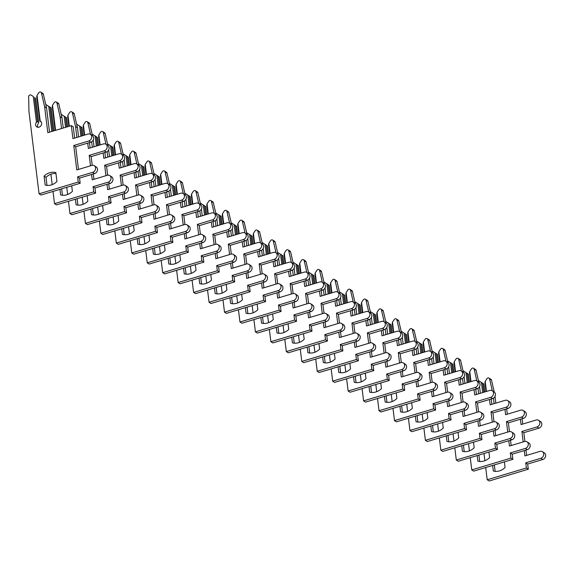 <?xml version="1.0" encoding="UTF-8"?>
<svg xmlns="http://www.w3.org/2000/svg" width="573" height="573" viewBox="0 0 573 573"><rect width="100%" height="100%" fill="white"/><g stroke="black" fill="none" stroke-linecap="round" stroke-linejoin="round"><path stroke-width="0.86" d="M51.255 184.936A13.294 11.209 122.5 0 1 45.181 185.065L44.078 176.119A13.294 11.209 122.5 0 1 55.832 172.58L56.935 181.534A13.294 11.209 122.5 0 1 51.255 184.936M41.163 121.856L39.788 121.046L40.21 121.032L37.059 95.397L38.756 92.79A1.705 1.44 122.5 0 1 40.876 92.138L42.81 93.378A1.705 1.44 122.5 0 1 43.369 94.194L46.563 108.032L49.529 132.148M40.876 92.138A1.705 1.44 122.5 0 1 41.435 92.962L44.63 106.8L47.81 132.664L71.317 125.602L72.914 138.609L87.984 134.075A3.753 3.159 122.5 0 1 90.427 134.369A3.753 3.159 122.5 0 1 91.637 137.907A3.753 3.159 122.5 0 1 88.829 140.972L73.759 145.506L76.768 169.959L91.838 165.425A3.753 3.159 122.5 0 1 94.273 165.712A3.753 3.159 122.5 0 1 95.49 169.257A3.753 3.159 122.5 0 1 92.683 172.323L77.613 176.856L78.243 182.028L39.064 193.803L28.958 111.513L28.65 96.808A1.705 1.44 122.5 0 1 31.1 95.089L33.291 96.529L36.443 122.164A3.409 2.872 -57.5 0 0 36.794 126.919A3.409 2.872 -57.5 0 0 41.048 125.594A3.409 2.872 -57.5 0 0 40.461 121.175A3.409 2.872 -57.5 0 0 40.21 121.032M33.033 96.328L31.1 95.089L33.019 96.314A1.705 1.44 122.5 0 1 33.019 96.314A1.705 1.44 122.5 0 1 33.033 96.328L33.291 96.529M34.53 97.338L37.524 121.727L38.685 122.464L38.37 123.396A3.409 2.872 -57.5 0 0 37.911 127.299M35.691 98.076L38.685 122.464M36.443 122.164L37.524 121.727M47 185.394L46.012 177.351A13.294 11.209 122.5 0 1 55.946 173.483M71.317 125.602L73.251 126.834L74.633 138.093M90.427 134.369L92.36 135.6A3.753 3.159 122.5 0 1 93.571 139.139A3.753 3.159 122.5 0 1 90.763 142.204L75.693 146.738L78.48 169.443M94.273 165.712L96.207 166.944A3.753 3.159 122.5 0 1 97.417 170.489A3.753 3.159 122.5 0 1 94.609 173.555L79.54 178.088L80.177 183.26L40.998 195.035L39.064 193.803M37.059 95.397L36.787 96.658L39.788 121.046M46.563 108.032L44.63 106.8M75.693 146.738L73.759 145.506M79.54 178.088L77.613 176.856M80.177 183.26L78.243 182.028M44.078 176.119L46.012 177.351M71.704 185.81L72.384 191.389A13.294 11.209 122.5 0 1 66.712 194.799A13.294 11.209 122.5 0 1 60.631 194.927L59.95 189.341M55.588 130.322L52.515 105.26L54.213 102.653A1.705 1.44 122.5 0 1 56.333 102.001L58.26 103.233A1.705 1.44 122.5 0 1 58.826 104.057L62.02 117.895L63.259 128.023M56.333 102.001A1.705 1.44 122.5 0 1 56.892 102.825L60.086 116.663L61.547 128.538M45.804 104.752A1.705 1.44 122.5 0 1 46.542 104.945L48.469 106.177A1.705 1.44 122.5 0 1 48.483 106.184L51.14 107.939L48.748 106.392L51.821 131.461M46.542 104.945A1.705 1.44 122.5 0 1 46.549 104.952L48.748 106.392M49.98 107.194L52.924 131.131M51.14 107.939L53.948 130.816M62.457 195.257L61.662 188.825M89.431 142.605L90.083 147.956M87.712 143.128L88.371 148.471L103.441 143.938A3.753 3.159 122.5 0 1 105.876 144.224L107.81 145.456A3.753 3.159 122.5 0 1 109.02 149.001A3.753 3.159 122.5 0 1 106.22 152.067L91.15 156.601L92.217 165.332M93.277 173.956L93.936 179.299M91.558 174.471L92.217 179.815L107.287 175.288A3.753 3.159 122.5 0 1 109.73 175.574L111.656 176.806A3.753 3.159 122.5 0 1 112.874 180.352A3.753 3.159 122.5 0 1 110.066 183.417L94.996 187.944L95.634 193.115L56.448 204.898L54.514 203.666L53.017 191.425M52.515 105.26L52.243 106.514L55.18 130.451M52.179 184.621L50.904 174.206M109.73 175.574A3.753 3.159 122.5 0 1 110.94 179.113A3.753 3.159 122.5 0 1 108.132 182.185L93.062 186.712L93.7 191.883L54.514 203.666M105.876 144.224A3.753 3.159 122.5 0 1 107.094 147.77A3.753 3.159 122.5 0 1 104.286 150.835L89.216 155.362L90.498 165.826M62.02 117.895L60.086 116.663M91.15 156.601L89.216 155.362M94.996 187.944L93.062 186.712M95.634 193.115L93.7 191.883M87.153 195.665L87.841 201.252A13.294 11.209 122.5 0 1 82.161 204.654A13.294 11.209 122.5 0 1 76.087 204.783L75.4 199.196M69.326 126.196L67.965 115.123L69.662 112.509A1.705 1.44 122.5 0 1 71.783 111.864L73.716 113.096A1.705 1.44 122.5 0 1 74.275 113.92L77.47 127.758L78.594 136.904M71.783 111.864A1.705 1.44 122.5 0 1 72.348 112.688L75.543 126.526L76.875 137.42M61.261 114.614A1.705 1.44 122.5 0 1 61.991 114.808L63.94 116.047A1.705 1.44 122.5 0 1 63.94 116.047L66.597 117.794L64.197 116.255L65.558 127.328M63.925 116.04L61.991 114.808A1.705 1.44 122.5 0 1 62.006 114.815L64.197 116.255M65.437 117.057L66.654 126.998M66.597 117.794L67.686 126.69M77.907 205.12L77.119 198.681M104.88 152.468L105.539 157.811M103.169 152.984L103.82 158.327L118.89 153.8A3.753 3.159 122.5 0 1 121.333 154.087L123.267 155.319A3.753 3.159 122.5 0 1 124.477 158.857A3.753 3.159 122.5 0 1 121.669 161.93L106.599 166.457L107.674 175.195M108.734 183.818L109.386 189.162M107.015 184.334L107.674 189.677L122.744 185.151A3.753 3.159 122.5 0 1 125.179 185.437L127.113 186.669A3.753 3.159 122.5 0 1 128.323 190.207A3.753 3.159 122.5 0 1 125.516 193.28L110.446 197.807L111.083 202.978L71.904 214.753L69.97 213.521L68.466 201.281M67.965 115.123L67.693 116.376L68.918 126.318M67.635 194.483L66.747 187.292M125.179 185.437A3.753 3.159 122.5 0 1 126.397 188.975A3.753 3.159 122.5 0 1 123.589 192.048L108.519 196.575L109.149 201.746L69.97 213.521M121.333 154.087A3.753 3.159 122.5 0 1 122.543 157.625A3.753 3.159 122.5 0 1 119.736 160.698L104.666 165.225L105.955 175.689M77.47 127.758L75.543 126.526M106.599 166.457L104.666 165.225M110.446 197.807L108.519 196.575M111.083 202.978L109.149 201.746M102.61 205.528L103.29 211.115A13.294 11.209 122.5 0 1 97.618 214.517A13.294 11.209 122.5 0 1 91.537 214.646L90.856 209.059M84.661 135.078L83.422 124.978L85.119 122.371A1.705 1.44 122.5 0 1 87.239 121.72L89.166 122.959A1.705 1.44 122.5 0 1 89.732 123.775L92.475 135.679M87.239 121.72A1.705 1.44 122.5 0 1 87.798 122.543L90.541 134.44M76.71 124.47A1.705 1.44 122.5 0 1 77.448 124.663L79.375 125.895A1.705 1.44 122.5 0 1 79.389 125.91L82.046 127.657L79.654 126.11L80.893 136.209M79.389 125.91L77.455 124.678A1.705 1.44 122.5 0 1 77.455 124.678L79.654 126.11M80.886 126.919L81.989 135.88M82.046 127.657L83.021 135.572M93.363 214.975L92.568 208.543M93.227 140.07L94.051 146.76M120.337 162.331L120.989 167.674M118.618 162.847L119.277 168.19L134.347 163.663A3.753 3.159 122.5 0 1 136.782 163.95L138.716 165.182A3.753 3.159 122.5 0 1 139.927 168.72A3.753 3.159 122.5 0 1 137.126 171.785L122.056 176.319L123.123 185.058M124.183 193.681L124.842 199.024M122.464 194.197L123.123 199.54L138.193 195.006A3.753 3.159 122.5 0 1 140.636 195.293L142.57 196.532A3.753 3.159 122.5 0 1 143.78 200.07A3.753 3.159 122.5 0 1 140.972 203.136L125.902 207.67L126.54 212.841L87.354 224.616L85.427 223.384L83.923 211.143M83.422 124.978L83.149 126.239L84.252 135.199M83.085 204.339L82.204 197.155M140.636 195.293A3.753 3.159 122.5 0 1 141.846 198.838A3.753 3.159 122.5 0 1 139.038 201.904L123.969 206.438L124.606 211.609L85.427 223.384M136.782 163.95A3.753 3.159 122.5 0 1 138 167.488A3.753 3.159 122.5 0 1 135.192 170.553L120.122 175.087L121.404 185.552M91.659 141.803L92.332 147.275M122.056 176.319L120.122 175.087M125.902 207.67L123.969 206.438M126.54 212.841L124.606 211.609M118.059 215.391L118.747 220.977A13.294 11.209 122.5 0 1 113.067 224.38A13.294 11.209 122.5 0 1 106.993 224.509L106.306 218.922M100.11 144.94L98.871 134.841L100.569 132.234A1.705 1.44 122.5 0 1 102.689 131.582L104.623 132.814A1.705 1.44 122.5 0 1 105.181 133.638L107.932 145.542M102.689 131.582A1.705 1.44 122.5 0 1 103.255 132.406L105.998 144.303M92.167 134.333A1.705 1.44 122.5 0 1 92.912 134.533L94.846 135.765A1.705 1.44 122.5 0 1 94.846 135.765L97.503 137.52L95.104 135.973L96.343 146.072M92.912 134.533L95.104 135.973M96.343 136.775L97.446 145.743M97.503 137.52L98.47 145.435M108.813 224.838L108.025 218.406M108.677 149.933L109.5 156.622M135.787 172.187L136.446 177.537M134.075 172.709L134.727 178.053L149.797 173.519A3.753 3.159 122.5 0 1 152.239 173.805L154.173 175.037A3.753 3.159 122.5 0 1 155.383 178.583A3.753 3.159 122.5 0 1 152.576 181.648L137.506 186.182L138.58 194.913M139.64 203.537L140.292 208.88M137.921 204.052L138.58 209.396L153.65 204.869A3.753 3.159 122.5 0 1 156.085 205.155L158.019 206.387A3.753 3.159 122.5 0 1 159.23 209.933A3.753 3.159 122.5 0 1 156.429 212.998L141.359 217.525L141.989 222.704L102.811 234.479L100.877 233.247L99.373 221.006M98.871 134.841L98.606 136.102L99.702 145.062M98.542 214.202L97.654 207.018M156.085 205.155A3.753 3.159 122.5 0 1 157.303 208.701A3.753 3.159 122.5 0 1 154.495 211.766L139.425 216.293L140.056 221.465L100.877 233.247M152.239 173.805A3.753 3.159 122.5 0 1 153.449 177.351A3.753 3.159 122.5 0 1 150.642 180.416L135.572 184.943L136.861 195.407M107.108 151.659L107.781 157.138M137.506 186.182L135.572 184.943M141.359 217.525L139.425 216.293M141.989 222.704L140.056 221.465M133.516 225.246L134.197 230.833A13.294 11.209 122.5 0 1 128.524 234.242A13.294 11.209 122.5 0 1 122.443 234.364L121.763 228.785M115.567 154.796L114.328 144.704L116.025 142.09A1.705 1.44 122.5 0 1 118.145 141.445L120.072 142.677A1.705 1.44 122.5 0 1 120.638 143.501L123.381 155.398M118.145 141.445A1.705 1.44 122.5 0 1 118.704 142.269L121.447 154.166M107.617 144.195A1.705 1.44 122.5 0 1 108.354 144.389L110.281 145.621A1.705 1.44 122.5 0 1 110.281 145.621A1.705 1.44 122.5 0 1 110.295 145.628L112.953 147.376L110.56 145.836L111.799 155.928M110.295 145.628L108.361 144.396A1.705 1.44 122.5 0 1 108.361 144.396L110.56 145.836M111.792 146.638L112.895 155.598M112.953 147.376L113.927 155.29M124.269 234.701L123.474 228.262M124.133 159.795L124.957 166.485M151.243 182.049L151.895 187.392M149.524 182.565L150.183 187.908L165.253 183.381A3.753 3.159 122.5 0 1 167.688 183.668L169.622 184.9A3.753 3.159 122.5 0 1 170.833 188.438A3.753 3.159 122.5 0 1 168.032 191.511L152.962 196.038L154.03 204.776M155.09 213.4L155.749 218.743M153.378 213.915L154.03 219.258L169.099 214.732A3.753 3.159 122.5 0 1 171.542 215.018L173.476 216.25A3.753 3.159 122.5 0 1 174.686 219.788A3.753 3.159 122.5 0 1 171.879 222.861L156.809 227.388L157.446 232.559L118.26 244.334L116.333 243.102L114.829 230.862M114.328 144.704L114.056 145.957L115.159 154.925M113.991 224.064L113.11 216.873M171.542 215.018A3.753 3.159 122.5 0 1 172.752 218.557A3.753 3.159 122.5 0 1 169.945 221.629L154.875 226.156L155.512 231.327L116.333 243.102M167.688 183.668A3.753 3.159 122.5 0 1 168.906 187.206A3.753 3.159 122.5 0 1 166.098 190.279L151.028 194.806L152.311 205.27M122.565 161.522L123.238 167.001M152.962 196.038L151.028 194.806M156.809 227.388L154.875 226.156M157.446 232.559L155.512 231.327M148.966 235.109L149.653 240.696A13.294 11.209 122.5 0 1 143.981 244.098A13.294 11.209 122.5 0 1 137.9 244.227L137.212 238.64M131.016 164.659L129.777 154.56L131.475 151.952A1.705 1.44 122.5 0 1 133.595 151.308L135.529 152.54A1.705 1.44 122.5 0 1 136.088 153.356L138.838 165.26M133.595 151.308A1.705 1.44 122.5 0 1 134.161 152.124L136.904 164.021M123.073 154.051A1.705 1.44 122.5 0 1 123.804 154.244L125.738 155.476A1.705 1.44 122.5 0 1 125.738 155.476A1.705 1.44 122.5 0 1 125.752 155.491L128.409 157.238L126.01 155.698L127.249 165.79M125.752 155.491L123.818 154.259A1.705 1.44 122.5 0 1 123.818 154.259L126.01 155.698M127.249 156.501L128.352 165.461M128.409 157.238L129.376 165.153M139.719 244.556L138.931 238.124M139.583 169.651L140.406 176.341M166.693 191.912L167.352 197.255M164.981 192.428L165.633 197.771L180.703 193.244A3.753 3.159 122.5 0 1 183.145 193.531L185.079 194.763A3.753 3.159 122.5 0 1 186.289 198.301A3.753 3.159 122.5 0 1 183.482 201.374L168.412 205.9L169.486 214.639M170.546 223.262L171.198 228.606M168.827 223.778L169.486 229.121L184.556 224.587A3.753 3.159 122.5 0 1 186.991 224.874L188.925 226.113A3.753 3.159 122.5 0 1 190.136 229.651A3.753 3.159 122.5 0 1 187.335 232.717L172.265 237.251L172.896 242.422L133.717 254.197L131.783 252.965L130.279 240.724M129.777 154.56L129.512 155.82L130.608 164.78M129.448 233.92L128.56 226.736M186.991 224.874A3.753 3.159 122.5 0 1 188.209 228.419A3.753 3.159 122.5 0 1 185.401 231.485L170.331 236.019L170.969 241.19L131.783 252.965M183.145 193.531A3.753 3.159 122.5 0 1 184.356 197.069A3.753 3.159 122.5 0 1 181.548 200.135L166.478 204.668L167.767 215.133M138.014 171.384L138.687 176.856M168.412 205.9L166.478 204.668M172.265 237.251L170.331 236.019M172.896 242.422L170.969 241.19M164.422 244.972L165.11 250.559A13.294 11.209 122.5 0 1 159.43 253.961A13.294 11.209 122.5 0 1 153.349 254.09L152.669 248.503M146.473 174.521L145.234 164.422L146.932 161.815A1.705 1.44 122.5 0 1 149.052 161.163L150.978 162.395A1.705 1.44 122.5 0 1 151.544 163.219L154.287 175.123M149.052 161.163A1.705 1.44 122.5 0 1 149.61 161.987L152.361 173.884M138.523 163.914A1.705 1.44 122.5 0 1 139.26 164.107L141.187 165.339A1.705 1.44 122.5 0 1 141.187 165.339A1.705 1.44 122.5 0 1 141.202 165.346L143.859 167.101L141.467 165.554L142.706 175.653M139.26 164.107A1.705 1.44 122.5 0 1 139.268 164.114L141.467 165.554M142.698 166.356L143.802 175.324M143.859 167.101L144.833 175.016M155.176 254.419L154.381 247.987M155.039 179.514L155.863 186.204M182.15 201.775L182.801 207.118M180.431 202.29L181.089 207.634L196.159 203.1A3.753 3.159 122.5 0 1 198.595 203.386L200.529 204.618A3.753 3.159 122.5 0 1 201.739 208.164A3.753 3.159 122.5 0 1 198.938 211.229L183.869 215.763L184.936 224.501M185.996 233.118L186.655 238.461M184.284 233.634L184.936 238.977L200.006 234.45A3.753 3.159 122.5 0 1 202.448 234.737L204.382 235.969A3.753 3.159 122.5 0 1 205.592 239.514A3.753 3.159 122.5 0 1 202.785 242.58L187.715 247.106L188.352 252.285L149.166 264.06L147.24 262.828L145.735 250.587M145.234 164.422L144.962 165.683L146.065 174.643M144.897 243.783L144.016 236.599M202.448 234.737A3.753 3.159 122.5 0 1 203.659 238.282A3.753 3.159 122.5 0 1 200.851 241.348L185.781 245.874L186.418 251.046L147.24 262.828M198.595 203.386A3.753 3.159 122.5 0 1 199.812 206.932A3.753 3.159 122.5 0 1 197.005 209.997L181.935 214.531L183.217 224.988M153.471 181.24L154.144 186.719M183.869 215.763L181.935 214.531M187.715 247.106L185.781 245.874M188.352 252.285L186.418 251.046M179.872 254.827L180.559 260.414A13.294 11.209 122.5 0 1 174.887 263.824A13.294 11.209 122.5 0 1 168.806 263.952L168.118 258.366M161.923 184.377L160.684 174.285L162.381 171.671A1.705 1.44 122.5 0 1 164.501 171.026L166.435 172.258A1.705 1.44 122.5 0 1 166.994 173.082L169.744 184.979M164.501 171.026A1.705 1.44 122.5 0 1 165.067 171.85L167.81 183.747M153.979 173.777A1.705 1.44 122.5 0 1 154.71 173.97L156.658 175.209A1.705 1.44 122.5 0 1 156.658 175.209L159.315 176.957L156.916 175.417L158.155 185.516M156.644 175.202L154.71 173.97A1.705 1.44 122.5 0 1 154.724 173.977L156.916 175.417M158.155 176.219L159.258 185.179M159.315 176.957L160.282 184.871M170.625 264.282L169.837 257.85M170.489 189.376L171.313 196.066M197.599 211.63L198.258 216.974M195.887 212.146L196.539 217.489L211.609 212.963A3.753 3.159 122.5 0 1 214.051 213.249L215.985 214.481A3.753 3.159 122.5 0 1 217.196 218.026A3.753 3.159 122.5 0 1 214.388 221.092L199.318 225.619L200.392 234.357M201.452 242.981L202.104 248.324M199.733 243.496L200.392 248.84L215.462 244.313A3.753 3.159 122.5 0 1 217.898 244.599L219.831 245.831A3.753 3.159 122.5 0 1 221.042 249.37A3.753 3.159 122.5 0 1 218.241 252.442L203.171 256.969L203.802 262.14L164.623 273.915L162.689 272.684L161.185 260.443M160.684 174.285L160.419 175.539L161.514 184.506M160.354 253.646L159.466 246.454M217.898 244.599A3.753 3.159 122.5 0 1 219.115 248.138A3.753 3.159 122.5 0 1 216.308 251.21L201.238 255.737L201.875 260.908L162.689 272.684M214.051 213.249A3.753 3.159 122.5 0 1 215.262 216.787A3.753 3.159 122.5 0 1 212.461 219.86L197.391 224.387L198.673 234.851M168.928 191.103L169.594 196.582M199.318 225.619L197.391 224.387M203.171 256.969L201.238 255.737M203.802 262.14L201.875 260.908M195.329 264.69L196.016 270.277A13.294 11.209 122.5 0 1 190.336 273.679A13.294 11.209 122.5 0 1 184.255 273.808L183.575 268.221M177.379 194.24L176.14 184.141L177.838 181.534A1.705 1.44 122.5 0 1 179.958 180.889L181.885 182.121A1.705 1.44 122.5 0 1 182.45 182.937L185.194 194.841M179.958 180.889A1.705 1.44 122.5 0 1 180.516 181.705L183.267 193.602M172.086 185.05A1.705 1.44 122.5 0 1 172.093 185.065A1.705 1.44 122.5 0 1 172.108 185.072L174.765 186.819L172.373 185.28L173.612 195.372M169.436 183.632A1.705 1.44 122.5 0 1 170.181 183.84L172.373 185.28M173.612 186.082L174.708 195.042M174.765 186.819L175.739 194.734M186.082 274.138L185.287 267.706M185.946 199.232L186.769 205.922M213.056 221.493L213.715 226.836M211.337 222.009L211.996 227.352L227.066 222.825A3.753 3.159 122.5 0 1 229.508 223.112L231.435 224.344A3.753 3.159 122.5 0 1 232.652 227.882A3.753 3.159 122.5 0 1 229.845 230.955L214.775 235.482L215.842 244.22M216.902 252.843L217.561 258.187M215.19 253.359L215.842 258.702L230.912 254.168A3.753 3.159 122.5 0 1 233.354 254.462L235.288 255.694A3.753 3.159 122.5 0 1 236.499 259.232A3.753 3.159 122.5 0 1 233.691 262.298L218.621 266.832L219.258 272.003L180.072 283.778L178.146 282.546L176.642 270.306M176.14 184.141L175.868 185.401L176.971 194.362M175.804 263.501L174.923 256.317M233.354 254.462A3.753 3.159 122.5 0 1 234.565 258A3.753 3.159 122.5 0 1 231.757 261.066L216.687 265.6L217.325 270.771L178.146 282.546M229.508 223.112A3.753 3.159 122.5 0 1 230.718 226.65A3.753 3.159 122.5 0 1 227.911 229.716L212.841 234.25L214.123 244.714M184.377 200.965L185.05 206.438M214.775 235.482L212.841 234.25M218.621 266.832L216.687 265.6M219.258 272.003L217.325 270.771M210.778 274.553L211.466 280.14A13.294 11.209 122.5 0 1 205.793 283.542A13.294 11.209 122.5 0 1 199.712 283.671L199.024 278.084M192.836 204.103L191.59 194.003L193.287 191.396A1.705 1.44 122.5 0 1 195.407 190.745L197.341 191.976A1.705 1.44 122.5 0 1 197.9 192.8L200.65 204.704M195.407 190.745A1.705 1.44 122.5 0 1 195.973 191.568L198.716 203.465M184.886 193.495A1.705 1.44 122.5 0 1 185.631 193.695L187.564 194.927A1.705 1.44 122.5 0 1 187.564 194.927L190.222 196.682L187.822 195.135L189.069 205.234M185.631 193.695L187.822 195.135M189.061 195.937L190.164 204.905M190.222 196.682L191.196 204.597M201.531 284L200.743 277.568M201.395 209.095L202.219 215.785M228.505 231.356L229.164 236.699M226.793 231.872L227.445 237.215L242.515 232.681A3.753 3.159 122.5 0 1 244.958 232.967L246.891 234.199A3.753 3.159 122.5 0 1 248.102 237.745A3.753 3.159 122.5 0 1 245.294 240.81L230.224 245.344L231.299 254.083M232.359 262.699L233.01 268.042M230.64 263.215L231.299 268.558L246.369 264.031A3.753 3.159 122.5 0 1 248.804 264.318L250.738 265.55A3.753 3.159 122.5 0 1 251.948 269.095A3.753 3.159 122.5 0 1 249.148 272.161L234.078 276.687L234.708 281.866L195.529 293.641L193.595 292.409L192.091 280.168M191.59 194.003L191.325 195.264L192.421 204.224M191.26 273.364L190.379 266.18M248.804 264.318A3.753 3.159 122.5 0 1 250.021 267.863A3.753 3.159 122.5 0 1 247.214 270.929L232.144 275.455L232.781 280.634L193.595 292.409M244.958 232.967A3.753 3.159 122.5 0 1 246.168 236.513A3.753 3.159 122.5 0 1 243.367 239.578L228.298 244.112L229.58 254.57M199.834 210.821L200.5 216.3M230.224 245.344L228.298 244.112M234.078 276.687L232.144 275.455M234.708 281.866L232.781 280.634M226.235 284.409L226.922 289.995A13.294 11.209 122.5 0 1 221.242 293.405A13.294 11.209 122.5 0 1 215.161 293.534L214.481 287.947M208.286 213.958L207.046 203.866L208.744 201.259A1.705 1.44 122.5 0 1 210.864 200.607L212.791 201.839A1.705 1.44 122.5 0 1 213.357 202.663L216.1 214.56M210.864 200.607A1.705 1.44 122.5 0 1 211.423 201.431L214.173 213.328M200.342 203.358A1.705 1.44 122.5 0 1 201.073 203.551L203 204.783A1.705 1.44 122.5 0 1 203 204.783A1.705 1.44 122.5 0 1 203.014 204.79L205.671 206.538L203.279 204.998L204.518 215.097M203.014 204.79L201.087 203.558A1.705 1.44 122.5 0 1 201.087 203.558L203.279 204.998M204.518 205.8L205.614 214.768M205.671 206.538L206.645 214.452M216.988 293.863L216.193 287.431M216.852 218.958L217.676 225.647M243.962 241.212L244.621 246.555M242.243 241.727L242.902 247.07L257.972 242.544A3.753 3.159 122.5 0 1 260.414 242.83L262.341 244.062A3.753 3.159 122.5 0 1 263.559 247.608A3.753 3.159 122.5 0 1 260.751 250.673L245.681 255.2L246.755 263.938M247.808 272.562L248.467 277.905M246.096 273.077L246.748 278.421L261.818 273.894A3.753 3.159 122.5 0 1 264.26 274.181L266.194 275.412A3.753 3.159 122.5 0 1 267.405 278.951A3.753 3.159 122.5 0 1 264.597 282.023L249.527 286.55L250.165 291.721L210.979 303.504L209.052 302.265L207.548 290.031M207.046 203.866L206.774 205.12L207.877 214.087M206.71 283.227L205.829 276.036M264.26 274.181A3.753 3.159 122.5 0 1 265.471 277.719A3.753 3.159 122.5 0 1 262.663 280.791L247.593 285.318L248.231 290.49L209.052 302.265M260.414 242.83A3.753 3.159 122.5 0 1 261.625 246.369A3.753 3.159 122.5 0 1 258.817 249.441L243.747 253.968L245.029 264.432M215.283 220.684L215.957 226.163M245.681 255.2L243.747 253.968M249.527 286.55L247.593 285.318M250.165 291.721L248.231 290.49M241.684 294.271L242.372 299.858A13.294 11.209 122.5 0 1 236.699 303.26A13.294 11.209 122.5 0 1 230.618 303.389L229.931 297.802M223.742 223.821L222.496 213.722L224.201 211.115A1.705 1.44 122.5 0 1 226.314 210.47L228.247 211.702A1.705 1.44 122.5 0 1 228.806 212.526L231.556 224.423M226.314 210.47A1.705 1.44 122.5 0 1 226.879 211.287L229.623 223.184M218.442 214.631A1.705 1.44 122.5 0 1 218.456 214.646A1.705 1.44 122.5 0 1 218.471 214.653L221.128 216.401L218.728 214.861L219.975 224.953M215.792 213.213A1.705 1.44 122.5 0 1 216.537 213.421L218.728 214.861M219.968 215.663L221.071 224.623M221.128 216.401L222.102 224.315M232.437 303.719L231.65 297.287M232.309 228.813L233.125 235.503M259.411 251.074L260.07 256.418M257.7 251.59L258.351 256.933L273.421 252.406A3.753 3.159 122.5 0 1 275.864 252.693L277.798 253.925A3.753 3.159 122.5 0 1 279.008 257.463A3.753 3.159 122.5 0 1 276.2 260.536L261.13 265.063L262.205 273.801M263.265 282.425L263.917 287.768M261.546 282.94L262.205 288.283L277.275 283.75A3.753 3.159 122.5 0 1 279.71 284.043L281.644 285.275A3.753 3.159 122.5 0 1 282.854 288.813A3.753 3.159 122.5 0 1 280.054 291.879L264.984 296.413L265.614 301.584L226.435 313.359L224.501 312.127L222.997 299.887M222.496 213.722L222.231 214.982L223.327 223.943M222.166 293.082L221.285 285.898M279.71 284.043A3.753 3.159 122.5 0 1 280.928 287.582A3.753 3.159 122.5 0 1 278.12 290.647L263.05 295.181L263.687 300.352L224.501 312.127M275.864 252.693A3.753 3.159 122.5 0 1 277.074 256.231A3.753 3.159 122.5 0 1 274.274 259.304L259.204 263.831L260.486 274.295M230.74 230.547L231.406 236.019M261.13 265.063L259.204 263.831M264.984 296.413L263.05 295.181M265.614 301.584L263.687 300.352M257.141 304.134L257.829 309.721A13.294 11.209 122.5 0 1 252.149 313.123A13.294 11.209 122.5 0 1 246.075 313.252L245.387 307.665M239.192 233.684L237.953 223.585L239.65 220.977A1.705 1.44 122.5 0 1 241.77 220.326L243.697 221.558A1.705 1.44 122.5 0 1 244.263 222.381L247.013 234.285M241.77 220.326A1.705 1.44 122.5 0 1 242.329 221.149L245.079 233.046M231.248 223.076A1.705 1.44 122.5 0 1 231.979 223.269L233.906 224.501A1.705 1.44 122.5 0 1 233.906 224.501A1.705 1.44 122.5 0 1 233.92 224.509L236.577 226.263L234.185 224.716L235.424 234.815M231.979 223.269A1.705 1.44 122.5 0 1 231.993 223.277L234.185 224.716M235.424 225.518L236.52 234.486M236.577 226.263L237.551 234.178M247.894 313.581L247.099 307.149M247.758 238.676L248.582 245.366M274.868 260.937L275.527 266.28M273.149 261.453L273.808 266.796L288.878 262.262A3.753 3.159 122.5 0 1 291.32 262.549L293.247 263.788A3.753 3.159 122.5 0 1 294.465 267.326A3.753 3.159 122.5 0 1 291.657 270.392L276.587 274.925L277.661 283.664M278.714 292.28L279.373 297.623M277.003 292.796L277.654 298.146L292.724 293.612A3.753 3.159 122.5 0 1 295.167 293.899L297.101 295.131A3.753 3.159 122.5 0 1 298.311 298.676A3.753 3.159 122.5 0 1 295.503 301.742L280.433 306.269L281.071 311.447L241.885 323.222L239.958 321.99L238.454 309.749M237.953 223.585L237.68 224.845L238.783 233.805M237.616 302.945L236.735 295.761M295.167 293.899A3.753 3.159 122.5 0 1 296.377 297.444A3.753 3.159 122.5 0 1 293.577 300.51L278.499 305.037L279.137 310.215L239.958 321.99M291.32 262.549A3.753 3.159 122.5 0 1 292.531 266.094A3.753 3.159 122.5 0 1 289.723 269.16L274.653 273.693L275.935 284.151M246.189 240.409L246.863 245.881M276.587 274.925L274.653 273.693M280.433 306.269L278.499 305.037M281.071 311.447L279.137 310.215M272.59 313.99L273.278 319.576A13.294 11.209 122.5 0 1 267.605 322.986A13.294 11.209 122.5 0 1 261.524 323.115L260.837 317.528M254.648 243.539L253.409 233.447L255.107 230.84A1.705 1.44 122.5 0 1 257.22 230.188L259.154 231.42A1.705 1.44 122.5 0 1 259.712 232.244L262.463 244.148M257.22 230.188A1.705 1.44 122.5 0 1 257.786 231.012L260.529 242.909M246.698 232.939A1.705 1.44 122.5 0 1 247.429 233.132L249.377 234.371A1.705 1.44 122.5 0 1 249.377 234.371L252.034 236.119L249.642 234.579L250.881 244.678M249.362 234.364L247.429 233.132A1.705 1.44 122.5 0 1 247.443 233.139L249.642 234.579M250.874 235.381L251.977 244.349M252.034 236.119L253.008 244.034M263.344 323.444L262.556 317.012M263.215 248.539L264.031 255.229M290.318 270.793L290.977 276.136M288.606 271.308L289.258 276.652L304.327 272.125A3.753 3.159 122.5 0 1 306.77 272.411L308.704 273.643A3.753 3.159 122.5 0 1 309.914 277.189A3.753 3.159 122.5 0 1 307.107 280.254L292.037 284.781L293.111 293.519M294.171 302.143L294.83 307.486M292.452 302.659L293.111 308.002L308.181 303.475A3.753 3.159 122.5 0 1 310.623 303.762L312.55 304.994A3.753 3.159 122.5 0 1 313.768 308.532A3.753 3.159 122.5 0 1 310.96 311.605L295.89 316.131L296.52 321.303L257.341 333.085L255.408 331.846L253.903 319.612M253.409 233.447L253.137 234.701L254.233 243.668M253.073 312.808L252.192 305.617M310.623 303.762A3.753 3.159 122.5 0 1 311.834 307.3A3.753 3.159 122.5 0 1 309.026 310.373L293.956 314.899L294.594 320.071L255.408 331.846M306.77 272.411A3.753 3.159 122.5 0 1 307.98 275.957A3.753 3.159 122.5 0 1 305.18 279.022L290.11 283.549L291.392 294.013M261.646 250.265L262.319 255.744M292.037 284.781L290.11 283.549M295.89 316.131L293.956 314.899M296.52 321.303L294.594 320.071M288.047 323.852L288.735 329.439A13.294 11.209 122.5 0 1 283.055 332.841A13.294 11.209 122.5 0 1 276.981 332.97L276.293 327.384M270.098 253.402L268.859 243.31L270.556 240.696A1.705 1.44 122.5 0 1 272.676 240.051L274.61 241.283A1.705 1.44 122.5 0 1 275.169 242.107L277.919 254.004M272.676 240.051A1.705 1.44 122.5 0 1 273.235 240.868L275.985 252.765M264.805 244.213A1.705 1.44 122.5 0 1 264.826 244.234L267.484 245.982L265.091 244.442L266.33 254.534M262.155 242.794A1.705 1.44 122.5 0 1 262.9 243.002L265.091 244.442M266.33 245.244L267.426 254.204M267.484 245.982L268.458 253.896M278.8 333.3L278.005 326.868M278.664 258.402L279.488 265.084M305.774 280.655L306.433 285.999M304.055 281.171L304.714 286.514L319.784 281.988A3.753 3.159 122.5 0 1 322.227 282.274L324.153 283.506A3.753 3.159 122.5 0 1 325.371 287.044A3.753 3.159 122.5 0 1 322.563 290.117L307.493 294.644L308.568 303.382M309.621 312.006L310.28 317.349M307.909 312.521L308.561 317.865L323.63 313.331A3.753 3.159 122.5 0 1 326.073 313.624L328.007 314.856A3.753 3.159 122.5 0 1 329.217 318.395A3.753 3.159 122.5 0 1 326.409 321.46L311.34 325.994L311.977 331.165L272.791 342.941L270.864 341.709L269.36 329.468M268.859 243.31L268.587 244.564L269.69 253.524M268.522 322.663L267.641 315.479M326.073 313.624A3.753 3.159 122.5 0 1 327.283 317.163A3.753 3.159 122.5 0 1 324.483 320.228L309.413 324.762L310.043 329.933L270.864 341.709M322.227 282.274A3.753 3.159 122.5 0 1 323.437 285.812A3.753 3.159 122.5 0 1 320.629 288.885L305.559 293.412L306.841 303.876M277.096 260.128L277.769 265.6M307.493 294.644L305.559 293.412M311.34 325.994L309.413 324.762M311.977 331.165L310.043 329.933M303.497 333.715L304.184 339.302A13.294 11.209 122.5 0 1 298.512 342.704A13.294 11.209 122.5 0 1 292.431 342.833L291.743 337.246M285.555 263.265L284.315 253.166L286.013 250.559A1.705 1.44 122.5 0 1 288.126 249.907L290.06 251.139A1.705 1.44 122.5 0 1 290.618 251.962L293.369 263.867M288.126 249.907A1.705 1.44 122.5 0 1 288.692 250.73L291.435 262.627M277.604 252.657A1.705 1.44 122.5 0 1 278.349 252.858L280.283 254.09A1.705 1.44 122.5 0 1 280.283 254.09L282.94 255.845L280.548 254.297L281.787 264.397M278.349 252.858L280.548 254.297M281.78 255.107L282.883 264.067M282.94 255.845L283.914 263.759M294.25 343.163L293.462 336.731M294.121 268.257L294.937 274.947M321.231 290.518L321.883 295.861M319.512 291.034L320.164 296.377L335.234 291.843A3.753 3.159 122.5 0 1 337.676 292.13L339.61 293.369A3.753 3.159 122.5 0 1 340.82 296.907A3.753 3.159 122.5 0 1 338.013 299.973L322.943 304.507L324.017 313.245M325.077 321.861L325.736 327.212M323.358 322.377L324.017 327.727L339.087 323.193A3.753 3.159 122.5 0 1 341.529 323.48L343.456 324.712A3.753 3.159 122.5 0 1 344.674 328.257A3.753 3.159 122.5 0 1 341.866 331.323L326.796 335.857L327.427 341.028L288.248 352.803L286.314 351.571L284.81 339.331M284.315 253.166L284.043 254.426L285.139 263.387M283.979 332.526L283.098 325.342M341.529 323.48A3.753 3.159 122.5 0 1 342.74 327.025A3.753 3.159 122.5 0 1 339.932 330.091L324.862 334.618L325.5 339.796L286.314 351.571M337.676 292.13A3.753 3.159 122.5 0 1 338.887 295.675A3.753 3.159 122.5 0 1 336.086 298.741L321.016 303.275L322.298 313.732M292.552 269.99L293.226 275.463M322.943 304.507L321.016 303.275M326.796 335.857L324.862 334.618M327.427 341.028L325.5 339.796M318.953 343.571L319.641 349.158A13.294 11.209 122.5 0 1 313.961 352.567A13.294 11.209 122.5 0 1 307.887 352.696L307.2 347.109M301.004 273.128L299.765 263.028L301.462 260.421A1.705 1.44 122.5 0 1 303.583 259.77L305.516 261.002A1.705 1.44 122.5 0 1 306.075 261.825L308.826 273.729M303.583 259.77A1.705 1.44 122.5 0 1 304.141 260.593L306.892 272.49M295.711 263.938A1.705 1.44 122.5 0 1 295.725 263.945A1.705 1.44 122.5 0 1 295.732 263.952L298.39 265.7L295.997 264.16L297.237 274.259M293.061 262.52A1.705 1.44 122.5 0 1 293.806 262.721L295.997 264.16M297.237 264.962L298.332 273.93M298.39 265.7L299.364 273.615M309.707 353.025L308.919 346.593M309.57 278.12L310.394 284.81M336.68 300.374L337.339 305.717M334.961 300.889L335.62 306.233L350.69 301.706A3.753 3.159 122.5 0 1 353.133 301.992L355.059 303.224A3.753 3.159 122.5 0 1 356.277 306.77A3.753 3.159 122.5 0 1 353.469 309.835L338.399 314.362L339.474 323.1M340.527 331.724L341.186 337.067M338.815 332.24L339.467 337.583L354.537 333.056A3.753 3.159 122.5 0 1 356.979 333.343L358.913 334.575A3.753 3.159 122.5 0 1 360.123 338.113A3.753 3.159 122.5 0 1 357.316 341.186L342.246 345.712L342.883 350.884L303.697 362.666L301.77 361.434L300.266 349.193M299.765 263.028L299.493 264.282L300.596 273.249M299.428 342.389L298.547 335.205M356.979 333.343A3.753 3.159 122.5 0 1 358.189 336.881A3.753 3.159 122.5 0 1 355.389 339.954L340.319 344.48L340.949 349.652L301.77 361.434M353.133 301.992A3.753 3.159 122.5 0 1 354.343 305.538A3.753 3.159 122.5 0 1 351.536 308.603L336.466 313.13L337.755 323.595M308.002 279.846L308.675 285.325M338.399 314.362L336.466 313.13M342.246 345.712L340.319 344.48M342.883 350.884L340.949 349.652M334.403 353.434L335.09 359.02A13.294 11.209 122.5 0 1 329.418 362.423A13.294 11.209 122.5 0 1 323.337 362.551L322.649 356.965M316.461 282.983L315.222 272.891L316.919 270.277A1.705 1.44 122.5 0 1 319.032 269.632L320.966 270.864A1.705 1.44 122.5 0 1 321.532 271.688L324.275 283.585M319.032 269.632A1.705 1.44 122.5 0 1 319.598 270.456L322.341 282.346M311.16 273.801A1.705 1.44 122.5 0 1 311.189 273.815L313.846 275.563L311.454 274.023L312.693 284.115M308.51 272.383A1.705 1.44 122.5 0 1 309.255 272.583L311.454 274.023M312.686 274.825L313.789 283.785M313.846 275.563L314.821 283.477M325.156 362.881L324.368 356.449M325.027 287.983L325.844 294.665M352.137 310.237L352.789 315.58M350.418 310.752L351.07 316.095L366.14 311.569A3.753 3.159 122.5 0 1 368.582 311.855L370.516 313.087A3.753 3.159 122.5 0 1 371.727 316.625A3.753 3.159 122.5 0 1 368.919 319.698L353.849 324.225L354.923 332.963M355.983 341.587L356.642 346.93M354.264 342.102L354.923 347.446L369.993 342.919A3.753 3.159 122.5 0 1 372.436 343.206L374.362 344.437A3.753 3.159 122.5 0 1 375.58 347.976A3.753 3.159 122.5 0 1 372.772 351.041L357.702 355.575L358.333 360.746L319.154 372.522L317.22 371.29L315.716 359.049M315.222 272.891L314.949 274.145L316.045 283.105M314.885 352.252L314.004 345.061M372.436 343.206A3.753 3.159 122.5 0 1 373.646 346.744A3.753 3.159 122.5 0 1 370.838 349.809L355.769 354.343L356.406 359.515L317.22 371.29M368.582 311.855A3.753 3.159 122.5 0 1 369.8 315.394A3.753 3.159 122.5 0 1 366.992 318.466L351.922 322.993L353.204 333.457M323.459 289.709L324.132 295.188M353.849 324.225L351.922 322.993M357.702 355.575L355.769 354.343M358.333 360.746L356.406 359.515M349.859 363.296L350.547 368.883A13.294 11.209 122.5 0 1 344.867 372.285A13.294 11.209 122.5 0 1 338.793 372.414L338.106 366.827M331.91 292.846L330.671 282.747L332.369 280.14A1.705 1.44 122.5 0 1 334.489 279.488L336.423 280.72A1.705 1.44 122.5 0 1 336.981 281.544L339.732 293.448M334.489 279.488A1.705 1.44 122.5 0 1 335.047 280.312L337.798 292.209M326.617 283.656A1.705 1.44 122.5 0 1 326.631 283.664A1.705 1.44 122.5 0 1 326.639 283.671L329.303 285.426L326.904 283.879L328.143 293.978M323.967 282.238A1.705 1.44 122.5 0 1 324.712 282.439L326.904 283.879M328.143 284.688L329.239 293.648M329.303 285.426L330.27 293.34M340.613 372.744L339.825 366.312M340.477 297.838L341.3 304.528M367.587 320.099L368.246 325.443M365.868 320.615L366.527 325.958L381.597 321.424A3.753 3.159 122.5 0 1 384.039 321.718L385.966 322.95A3.753 3.159 122.5 0 1 387.183 326.488A3.753 3.159 122.5 0 1 384.376 329.554L369.306 334.088L370.38 342.826M371.433 351.442L372.092 356.793M369.721 351.965L370.373 357.308L385.443 352.775A3.753 3.159 122.5 0 1 387.885 353.061L389.819 354.293A3.753 3.159 122.5 0 1 391.03 357.839A3.753 3.159 122.5 0 1 388.222 360.904L373.152 365.438L373.789 370.609L334.611 382.384L332.677 381.152L331.173 368.912M330.671 282.747L330.399 284.007L331.502 292.968M330.334 362.107L329.454 354.923M387.885 353.061A3.753 3.159 122.5 0 1 389.096 356.607A3.753 3.159 122.5 0 1 386.295 359.672L371.225 364.199L371.856 369.377L332.677 381.152M384.039 321.718A3.753 3.159 122.5 0 1 385.249 325.256A3.753 3.159 122.5 0 1 382.442 328.322L367.372 332.856L368.661 343.32M338.908 299.572L339.581 305.044M369.306 334.088L367.372 332.856M373.152 365.438L371.225 364.199M373.789 370.609L371.856 369.377M365.316 373.152L365.997 378.739A13.294 11.209 122.5 0 1 360.324 382.148A13.294 11.209 122.5 0 1 354.243 382.277L353.555 376.69M347.367 302.709L346.128 292.61L347.825 290.002A1.705 1.44 122.5 0 1 349.938 289.351L351.872 290.583A1.705 1.44 122.5 0 1 352.438 291.406L355.181 303.31M349.938 289.351A1.705 1.44 122.5 0 1 350.504 290.174L353.247 302.071M339.417 292.101A1.705 1.44 122.5 0 1 340.147 292.294L342.095 293.534A1.705 1.44 122.5 0 1 342.095 293.534L344.753 295.281L342.36 293.741L343.599 303.84M342.081 293.526L340.147 292.294A1.705 1.44 122.5 0 1 340.161 292.302L342.36 293.741M343.592 294.543L344.695 303.511M344.753 295.281L345.727 303.196M356.062 382.606L355.274 376.175M355.933 307.701L356.75 314.391M383.043 329.955L383.695 335.298M381.324 330.471L381.976 335.814L397.053 331.287A3.753 3.159 122.5 0 1 399.488 331.574L401.422 332.806A3.753 3.159 122.5 0 1 402.633 336.351A3.753 3.159 122.5 0 1 399.825 339.417L384.755 343.943L385.83 352.682M386.89 361.305L387.549 366.648M385.171 361.821L385.83 367.164L400.899 362.637A3.753 3.159 122.5 0 1 403.342 362.924L405.269 364.156A3.753 3.159 122.5 0 1 406.486 367.694A3.753 3.159 122.5 0 1 403.679 370.767L388.609 375.294L389.239 380.465L350.06 392.247L348.126 391.015L346.629 378.774M346.128 292.61L345.856 293.863L346.952 302.831M345.791 371.97L344.91 364.786M403.342 362.924A3.753 3.159 122.5 0 1 404.552 366.462A3.753 3.159 122.5 0 1 401.745 369.535L386.675 374.062L387.312 379.233L348.126 391.015M399.488 331.574A3.753 3.159 122.5 0 1 400.706 335.119A3.753 3.159 122.5 0 1 397.898 338.185L382.828 342.711L384.111 353.176M354.365 309.427L355.038 314.906M384.755 343.943L382.828 342.711M388.609 375.294L386.675 374.062M389.239 380.465L387.312 379.233M380.766 383.015L381.453 388.601A13.294 11.209 122.5 0 1 375.773 392.004A13.294 11.209 122.5 0 1 369.7 392.133L369.012 386.546M362.816 312.564L361.577 302.472L363.275 299.858A1.705 1.44 122.5 0 1 365.395 299.213L367.329 300.445A1.705 1.44 122.5 0 1 367.887 301.269L370.638 313.166M365.395 299.213A1.705 1.44 122.5 0 1 365.954 300.037L368.704 311.927M357.523 303.382A1.705 1.44 122.5 0 1 357.538 303.389A1.705 1.44 122.5 0 1 357.545 303.396L360.209 305.144L357.81 303.604L359.049 313.696M354.873 301.964A1.705 1.44 122.5 0 1 355.618 302.164L357.81 303.604M359.049 304.406L360.145 313.367M360.209 305.144L361.176 313.059M371.519 392.469L370.731 386.03M371.383 317.564L372.206 324.246M398.493 339.818L399.152 345.161M396.774 340.333L397.433 345.677L412.503 341.15A3.753 3.159 122.5 0 1 414.945 341.436L416.872 342.668A3.753 3.159 122.5 0 1 418.089 346.207A3.753 3.159 122.5 0 1 415.282 349.279L400.212 353.806L401.286 362.544M402.346 371.168L402.998 376.511M400.627 371.684L401.279 377.027L416.349 372.5A3.753 3.159 122.5 0 1 418.791 372.787L420.725 374.019A3.753 3.159 122.5 0 1 421.936 377.557A3.753 3.159 122.5 0 1 419.128 380.63L404.058 385.156L404.696 390.328L365.517 402.103L363.583 400.871L362.079 388.63M361.577 302.472L361.305 303.726L362.408 312.686M361.241 381.833L360.36 374.642M418.791 372.787A3.753 3.159 122.5 0 1 420.002 376.325A3.753 3.159 122.5 0 1 417.201 379.39L402.131 383.924L402.762 389.096L363.583 400.871M414.945 341.436A3.753 3.159 122.5 0 1 416.156 344.975A3.753 3.159 122.5 0 1 413.348 348.047L398.278 352.574L399.567 363.038M369.814 319.29L370.487 324.769M400.212 353.806L398.278 352.574M404.058 385.156L402.131 383.924M404.696 390.328L402.762 389.096M396.222 392.877L396.903 398.464A13.294 11.209 122.5 0 1 391.23 401.866A13.294 11.209 122.5 0 1 385.149 401.995L384.462 396.409M378.273 322.427L377.034 312.328L378.732 309.721A1.705 1.44 122.5 0 1 380.844 309.069L382.778 310.308A1.705 1.44 122.5 0 1 383.344 311.125L386.087 323.029M380.844 309.069A1.705 1.44 122.5 0 1 381.41 309.893L384.154 321.79M370.323 311.819A1.705 1.44 122.5 0 1 371.068 312.02L373.002 313.259A1.705 1.44 122.5 0 1 372.987 313.245A1.705 1.44 122.5 0 1 373.002 313.259L375.659 315.007L373.267 313.46L374.506 323.559M371.068 312.02L373.267 313.46M374.498 314.269L375.601 323.229M375.659 315.007L376.633 322.921M386.968 402.325L386.181 395.893M386.839 327.419L387.656 334.109M413.95 349.68L414.601 355.024M412.231 350.196L412.889 355.539L427.959 351.005A3.753 3.159 122.5 0 1 430.395 351.299L432.329 352.531A3.753 3.159 122.5 0 1 433.539 356.069A3.753 3.159 122.5 0 1 430.731 359.135L415.661 363.669L416.736 372.407M417.796 381.031L418.455 386.374M416.077 381.546L416.736 386.89L431.806 382.356A3.753 3.159 122.5 0 1 434.248 382.642L436.175 383.874A3.753 3.159 122.5 0 1 437.392 387.42A3.753 3.159 122.5 0 1 434.585 390.485L419.515 395.019L420.152 400.19L380.966 411.966L379.032 410.734L377.535 398.493M377.034 312.328L376.762 313.589L377.865 322.549M376.697 391.688L375.816 384.504M434.248 382.642A3.753 3.159 122.5 0 1 435.459 386.188A3.753 3.159 122.5 0 1 432.651 389.253L417.581 393.787L418.218 398.958L379.032 410.734M430.395 351.299A3.753 3.159 122.5 0 1 431.612 354.837A3.753 3.159 122.5 0 1 428.805 357.903L413.735 362.437L415.017 372.901M385.271 329.153L385.944 334.625M415.661 363.669L413.735 362.437M419.515 395.019L417.581 393.787M420.152 400.19L418.218 398.958M411.672 402.733L412.359 408.32A13.294 11.209 122.5 0 1 406.68 411.729A13.294 11.209 122.5 0 1 400.606 411.858L399.918 406.271M393.723 332.29L392.484 322.191L394.181 319.584A1.705 1.44 122.5 0 1 396.301 318.932L398.235 320.164A1.705 1.44 122.5 0 1 398.794 320.987L401.544 332.892M396.301 318.932A1.705 1.44 122.5 0 1 396.86 319.755L399.61 331.652M388.43 323.1A1.705 1.44 122.5 0 1 388.444 323.108A1.705 1.44 122.5 0 1 388.451 323.115L391.115 324.87L388.716 323.322L389.955 333.422M385.779 321.682A1.705 1.44 122.5 0 1 386.524 321.883L388.716 323.322M389.955 324.125L391.051 333.092M391.115 324.87L392.082 332.777M402.425 412.188L401.637 405.756M402.289 337.282L403.113 343.972M429.399 359.536L430.058 364.879M427.68 360.052L428.339 365.402L443.409 360.868A3.753 3.159 122.5 0 1 445.851 361.155L447.778 362.387A3.753 3.159 122.5 0 1 448.996 365.932A3.753 3.159 122.5 0 1 446.188 368.998L431.118 373.532L432.192 382.263M433.252 390.886L433.904 396.23M431.533 391.402L432.185 396.745L447.255 392.219A3.753 3.159 122.5 0 1 449.698 392.505L451.631 393.737A3.753 3.159 122.5 0 1 452.842 397.282A3.753 3.159 122.5 0 1 450.034 400.348L434.964 404.875L435.602 410.046L396.423 421.828L394.489 420.596L392.985 408.356M392.484 322.191L392.211 323.444L393.314 332.412M392.147 401.551L391.266 394.367M449.698 392.505A3.753 3.159 122.5 0 1 450.908 396.043A3.753 3.159 122.5 0 1 448.107 399.116L433.038 403.643L433.668 408.814L394.489 420.596M445.851 361.155A3.753 3.159 122.5 0 1 447.062 364.7A3.753 3.159 122.5 0 1 444.254 367.766L429.184 372.292L430.473 382.757M400.72 339.008L401.394 344.488M431.118 373.532L429.184 372.292M434.964 404.875L433.038 403.643M435.602 410.046L433.668 408.814M427.129 412.596L427.809 418.183A13.294 11.209 122.5 0 1 422.136 421.585A13.294 11.209 122.5 0 1 416.055 421.714L415.368 416.127M409.179 342.145L407.94 332.054L409.638 329.439A1.705 1.44 122.5 0 1 411.758 328.795L413.685 330.027A1.705 1.44 122.5 0 1 414.25 330.85L416.994 342.747M411.758 328.795A1.705 1.44 122.5 0 1 412.316 329.618L415.06 341.508M403.879 332.963A1.705 1.44 122.5 0 1 403.908 332.977L406.565 334.725L404.173 333.185L405.412 343.277M401.229 331.545A1.705 1.44 122.5 0 1 401.974 331.746L404.173 333.185M405.405 333.987L406.508 342.948M406.565 334.725L407.539 342.64M417.875 422.05L417.087 415.611M417.746 347.145L418.562 353.835M444.856 369.399L445.508 374.742M443.137 369.914L443.796 375.258L458.866 370.731A3.753 3.159 122.5 0 1 461.301 371.018L463.235 372.249A3.753 3.159 122.5 0 1 464.445 375.788A3.753 3.159 122.5 0 1 461.645 378.86L446.568 383.387L447.642 392.125M448.702 400.749L449.361 406.092M446.983 401.265L447.642 406.608L462.712 402.081A3.753 3.159 122.5 0 1 465.154 402.368L467.081 403.6A3.753 3.159 122.5 0 1 468.299 407.138A3.753 3.159 122.5 0 1 465.491 410.211L450.421 414.737L451.058 419.909L411.872 431.684L409.939 430.452L408.442 418.211M407.94 332.054L407.668 333.307L408.771 342.274M407.604 411.414L406.723 404.223M465.154 402.368A3.753 3.159 122.5 0 1 466.365 405.906A3.753 3.159 122.5 0 1 463.557 408.972L448.487 413.505L449.125 418.677L409.939 430.452M461.301 371.018A3.753 3.159 122.5 0 1 462.518 374.556A3.753 3.159 122.5 0 1 459.711 377.628L444.641 382.155L445.923 392.62M416.177 348.871L416.85 354.35M446.568 383.387L444.641 382.155M450.421 414.737L448.487 413.505M451.058 419.909L449.125 418.677M442.578 422.459L443.266 428.045A13.294 11.209 122.5 0 1 437.586 431.448A13.294 11.209 122.5 0 1 431.512 431.576L430.824 425.99M424.629 352.008L423.39 341.909L425.087 339.302A1.705 1.44 122.5 0 1 427.207 338.65L429.141 339.889A1.705 1.44 122.5 0 1 429.7 340.706L432.45 352.61M427.207 338.65A1.705 1.44 122.5 0 1 427.766 339.474L430.516 351.371M419.336 342.819A1.705 1.44 122.5 0 1 419.35 342.826A1.705 1.44 122.5 0 1 419.357 342.84L422.022 344.588L419.622 343.041L420.861 353.14M416.686 341.401A1.705 1.44 122.5 0 1 417.43 341.601L419.622 343.041M420.861 343.85L421.957 352.81M422.022 344.588L422.989 352.502M433.331 431.906L432.543 425.474M433.195 357L434.019 363.69M460.305 379.262L460.964 384.605M458.586 379.777L459.245 385.12L474.315 380.587A3.753 3.159 122.5 0 1 476.757 380.88L478.691 382.112A3.753 3.159 122.5 0 1 479.902 385.65A3.753 3.159 122.5 0 1 477.094 388.716L462.024 393.25L463.099 401.988M464.159 410.612L464.81 415.955M462.44 411.128L463.091 416.471L478.169 411.937A3.753 3.159 122.5 0 1 480.604 412.223L482.538 413.455A3.753 3.159 122.5 0 1 483.748 417.001A3.753 3.159 122.5 0 1 480.94 420.066L465.87 424.6L466.508 429.771L427.329 441.547L425.395 440.315L423.891 428.074M423.39 341.909L423.118 343.17L424.221 352.13M423.06 421.27L422.172 414.086M480.604 412.223A3.753 3.159 122.5 0 1 481.821 415.769A3.753 3.159 122.5 0 1 479.014 418.834L463.944 423.368L464.574 428.54L425.395 440.315M476.757 380.88A3.753 3.159 122.5 0 1 477.968 384.419A3.753 3.159 122.5 0 1 475.16 387.484L460.09 392.018L461.38 402.482M431.627 358.734L432.3 364.206M462.024 393.25L460.09 392.018M465.87 424.6L463.944 423.368M466.508 429.771L464.574 428.54M458.035 432.321L458.715 437.908A13.294 11.209 122.5 0 1 453.042 441.31A13.294 11.209 122.5 0 1 446.961 441.439L446.274 435.852M440.085 361.871L438.846 351.772L440.544 349.165A1.705 1.44 122.5 0 1 442.664 348.513L444.591 349.745A1.705 1.44 122.5 0 1 445.157 350.569L447.9 362.473M442.664 348.513A1.705 1.44 122.5 0 1 443.223 349.337L445.966 361.234M432.135 351.263A1.705 1.44 122.5 0 1 432.873 351.457L434.814 352.696A1.705 1.44 122.5 0 1 434.814 352.696L437.471 354.451L435.079 352.904L436.318 363.003M434.8 352.689L432.873 351.457A1.705 1.44 122.5 0 1 432.88 351.464L435.079 352.904M436.311 353.706L437.414 362.673M437.471 354.451L438.445 362.365M448.781 441.769L447.993 435.337M448.652 366.863L449.468 373.553M475.762 389.117L476.414 394.468M474.043 389.64L474.702 394.983L489.772 390.449A3.753 3.159 122.5 0 1 492.207 390.736L494.141 391.968A3.753 3.159 122.5 0 1 495.351 395.513A3.753 3.159 122.5 0 1 492.551 398.579L477.481 403.113L478.548 411.844M479.608 420.467L480.267 425.811M477.889 420.983L478.548 426.326L493.618 421.8A3.753 3.159 122.5 0 1 496.06 422.086L497.987 423.318A3.753 3.159 122.5 0 1 499.205 426.864A3.753 3.159 122.5 0 1 496.397 429.929L481.327 434.456L481.965 439.634L442.779 451.409L440.845 450.177L439.348 437.937M438.846 351.772L438.574 353.025L439.677 361.993M438.51 431.132L437.629 423.948M496.06 422.086A3.753 3.159 122.5 0 1 497.271 425.624A3.753 3.159 122.5 0 1 494.463 428.697L479.393 433.224L480.031 438.395L440.845 450.177M492.207 390.736A3.753 3.159 122.5 0 1 493.425 394.281A3.753 3.159 122.5 0 1 490.617 397.347L475.547 401.874L476.829 412.338M447.083 368.589L447.757 374.069M477.481 403.113L475.547 401.874M481.327 434.456L479.393 433.224M481.965 439.634L480.031 438.395M473.484 442.177L474.172 447.764A13.294 11.209 122.5 0 1 468.492 451.173A13.294 11.209 122.5 0 1 462.418 451.295L461.731 445.708M455.535 371.727L454.296 361.635L455.993 359.02A1.705 1.44 122.5 0 1 458.114 358.376L460.047 359.608A1.705 1.44 122.5 0 1 460.606 360.431L463.356 372.328M458.114 358.376A1.705 1.44 122.5 0 1 458.679 359.199L461.423 371.096M450.242 362.544A1.705 1.44 122.5 0 1 450.271 362.559L452.928 364.306L450.528 362.766L451.768 372.858M447.592 361.126A1.705 1.44 122.5 0 1 448.337 361.327L450.528 362.766M451.768 363.569L452.863 372.529M452.928 364.306L453.895 372.221M464.237 451.631L463.45 445.192M464.101 376.726L464.925 383.416M491.211 398.98L491.87 404.323M489.5 399.496L490.151 404.839L505.221 400.312A3.753 3.159 122.5 0 1 507.664 400.599L509.598 401.831A3.753 3.159 122.5 0 1 510.808 405.369A3.753 3.159 122.5 0 1 508 408.442L492.93 412.968L494.005 421.707M495.065 430.33L495.717 435.673M493.346 430.846L494.005 436.189L509.075 431.662A3.753 3.159 122.5 0 1 511.51 431.949L513.444 433.181A3.753 3.159 122.5 0 1 514.654 436.719A3.753 3.159 122.5 0 1 511.847 439.792L496.777 444.319L497.414 449.49L458.235 461.265L456.301 460.033L454.797 447.792M454.296 361.635L454.024 362.888L455.127 371.856M453.966 440.995L453.078 433.804M511.51 431.949A3.753 3.159 122.5 0 1 512.728 435.487A3.753 3.159 122.5 0 1 509.92 438.56L494.85 443.087L495.48 448.258L456.301 460.033M507.664 400.599A3.753 3.159 122.5 0 1 508.874 404.137A3.753 3.159 122.5 0 1 506.066 407.21L490.997 411.736L492.286 422.201M462.533 378.452L463.206 383.931M492.93 412.968L490.997 411.736M496.777 444.319L494.85 443.087M497.414 449.49L495.48 448.258M488.941 452.04L489.621 457.626A13.294 11.209 122.5 0 1 483.949 461.029A13.294 11.209 122.5 0 1 477.868 461.158L477.187 455.571M470.992 381.589L469.753 371.49L471.45 368.883A1.705 1.44 122.5 0 1 473.57 368.238L475.497 369.47A1.705 1.44 122.5 0 1 476.063 370.287L478.806 382.191M473.57 368.238A1.705 1.44 122.5 0 1 474.129 369.055L476.872 380.952M463.041 370.982A1.705 1.44 122.5 0 1 463.779 371.175A1.705 1.44 122.5 0 1 463.786 371.189L465.72 372.421A1.705 1.44 122.5 0 1 465.706 372.407A1.705 1.44 122.5 0 1 465.72 372.421L468.377 374.169L465.985 372.622L467.224 382.721M463.786 371.189L465.985 372.622M467.217 373.431L468.32 382.392M468.377 374.169L469.351 382.084M479.694 461.487L478.899 455.055M479.558 386.582L480.375 393.271M506.668 408.843L507.32 414.186M504.949 409.358L505.608 414.702L520.678 410.175A3.753 3.159 122.5 0 1 523.113 410.461L525.047 411.693A3.753 3.159 122.5 0 1 526.258 415.232A3.753 3.159 122.5 0 1 523.457 418.304L508.387 422.831L509.454 431.569M510.514 440.193L511.173 445.536M508.795 440.709L509.454 446.052L524.524 441.518A3.753 3.159 122.5 0 1 526.967 441.804L528.893 443.044A3.753 3.159 122.5 0 1 530.111 446.582A3.753 3.159 122.5 0 1 527.303 449.647L512.233 454.181L512.871 459.353L473.685 471.128L471.758 469.896L470.254 457.655M469.753 371.49L469.48 372.751L470.583 381.711M469.416 450.851L468.535 443.667M526.967 441.804A3.753 3.159 122.5 0 1 528.177 445.35A3.753 3.159 122.5 0 1 525.369 448.415L510.299 452.949L510.937 458.121L471.758 469.896M523.113 410.461A3.753 3.159 122.5 0 1 524.331 414A3.753 3.159 122.5 0 1 521.523 417.065L506.453 421.599L507.735 432.063M477.989 388.315L478.663 393.787M508.387 422.831L506.453 421.599M512.233 454.181L510.299 452.949M512.871 459.353L510.937 458.121M504.39 461.902L505.078 467.489A13.294 11.209 122.5 0 1 499.398 470.891A13.294 11.209 122.5 0 1 493.324 471.02L492.637 465.434M486.441 391.452L485.202 381.353L486.9 378.746A1.705 1.44 122.5 0 1 489.02 378.094L490.954 379.326A1.705 1.44 122.5 0 1 491.512 380.15L494.263 392.054M489.02 378.094A1.705 1.44 122.5 0 1 489.586 378.918L492.329 390.815M481.148 382.263A1.705 1.44 122.5 0 1 481.177 382.277L483.834 384.032L481.435 382.485L482.674 392.584M478.498 380.844A1.705 1.44 122.5 0 1 479.243 381.045L481.435 382.485M482.674 383.287L483.777 392.254M483.834 384.032L484.801 391.946M495.144 471.35L494.356 464.918M495.008 396.444L495.831 403.134M522.118 418.705L522.777 424.049M520.406 419.221L521.058 424.564L536.127 420.03A3.753 3.159 122.5 0 1 538.57 420.317L540.504 421.549A3.753 3.159 122.5 0 1 541.714 425.094A3.753 3.159 122.5 0 1 538.907 428.16L523.837 432.694L524.911 441.425M525.971 450.049L526.623 455.392M524.252 450.564L524.911 455.907L539.981 451.381A3.753 3.159 122.5 0 1 542.416 451.667L544.35 452.899A3.753 3.159 122.5 0 1 545.56 456.445A3.753 3.159 122.5 0 1 542.76 459.51L527.683 464.037L528.32 469.215L489.141 480.991L487.208 479.759L485.703 467.518M485.202 381.353L484.93 382.614L486.033 391.574M484.873 460.713L483.984 453.53M542.416 451.667A3.753 3.159 122.5 0 1 543.634 455.213A3.753 3.159 122.5 0 1 540.826 458.278L525.756 462.805L526.386 467.976L487.208 479.759M538.57 420.317A3.753 3.159 122.5 0 1 539.78 423.862A3.753 3.159 122.5 0 1 536.973 426.928L521.903 431.462L523.192 441.919M493.439 398.171L494.112 403.65M523.837 432.694L521.903 431.462M527.683 464.037L525.756 462.805M528.32 469.215L526.386 467.976M43.369 94.194L41.435 92.962M90.763 142.204L88.829 140.972M94.609 173.555L92.683 172.323M58.826 104.057L56.892 102.825M48.483 106.184L46.549 104.952M106.22 152.067L104.286 150.835M110.066 183.417L108.132 182.185M74.275 113.92L72.348 112.688M121.669 161.93L119.736 160.698M125.516 193.28L123.589 192.048M89.732 123.775L87.798 122.543M137.126 171.785L135.192 170.553M140.972 203.136L139.038 201.904M105.181 133.638L103.255 132.406M152.576 181.648L150.642 180.416M156.429 212.998L154.495 211.766M120.638 143.501L118.704 142.269M168.032 191.511L166.098 190.279M171.879 222.861L169.945 221.629M136.088 153.356L134.161 152.124M183.482 201.374L181.548 200.135M187.335 232.717L185.401 231.485M151.544 163.219L149.61 161.987M141.202 165.346L139.268 164.114M198.938 211.229L197.005 209.997M202.785 242.58L200.851 241.348M166.994 173.082L165.067 171.85M214.388 221.092L212.461 219.86M218.241 252.442L216.308 251.21M182.45 182.937L180.516 181.705M229.845 230.955L227.911 229.716M233.691 262.298L231.757 261.066M197.9 192.8L195.973 191.568M245.294 240.81L243.367 239.578M249.148 272.161L247.214 270.929M213.357 202.663L211.423 201.431M260.751 250.673L258.817 249.441M264.597 282.023L262.663 280.791M228.806 212.526L226.879 211.287M276.2 260.536L274.274 259.304M280.054 291.879L278.12 290.647M244.263 222.381L242.329 221.149M233.92 224.509L231.993 223.277M291.657 270.392L289.723 269.16M295.503 301.742L293.577 300.51M259.712 232.244L257.786 231.012M307.107 280.254L305.18 279.022M310.96 311.605L309.026 310.373M275.169 242.107L273.235 240.868M264.826 244.234L262.9 243.002L264.819 244.227M322.563 290.117L320.629 288.885M326.409 321.46L324.483 320.228M290.618 251.962L288.692 250.73M338.013 299.973L336.086 298.741M341.866 331.323L339.932 330.091M306.075 261.825L304.141 260.593M295.732 263.952L293.806 262.721L295.725 263.945M353.469 309.835L351.536 308.603M357.316 341.186L355.389 339.954M321.532 271.688L319.598 270.456M368.919 319.698L366.992 318.466M372.772 351.041L370.838 349.809M336.981 281.544L335.047 280.312M384.376 329.554L382.442 328.322M388.222 360.904L386.295 359.672M352.438 291.406L350.504 290.174M399.825 339.417L397.898 338.185M403.679 370.767L401.745 369.535M367.887 301.269L365.954 300.037M357.545 303.396L355.618 302.164L357.538 303.389M415.282 349.279L413.348 348.047M419.128 380.63L417.201 379.39M383.344 311.125L381.41 309.893M430.731 359.135L428.805 357.903M434.585 390.485L432.651 389.253M398.794 320.987L396.86 319.755M388.451 323.115L386.524 321.883L388.444 323.108M446.188 368.998L444.254 367.766M450.034 400.348L448.107 399.116M414.25 330.85L412.316 329.618M461.645 378.86L459.711 377.628M465.491 410.211L463.557 408.972M429.7 340.706L427.766 339.474M477.094 388.716L475.16 387.484M480.94 420.066L479.014 418.834M445.157 350.569L443.223 349.337M492.551 398.579L490.617 397.347M496.397 429.929L494.463 428.697M460.606 360.431L458.679 359.199M508 408.442L506.066 407.21M511.847 439.792L509.92 438.56M476.063 370.287L474.129 369.055M523.457 418.304L521.523 417.065M527.303 449.647L525.369 448.415M491.512 380.15L489.586 378.918M538.907 428.16L536.973 426.928M542.76 459.51L540.826 458.278M94.832 135.758L92.898 134.526M187.55 194.92L185.616 193.688M280.269 254.083L278.335 252.851M372.987 313.245L371.053 312.013M465.706 372.407L463.779 371.175"/></g></svg>
